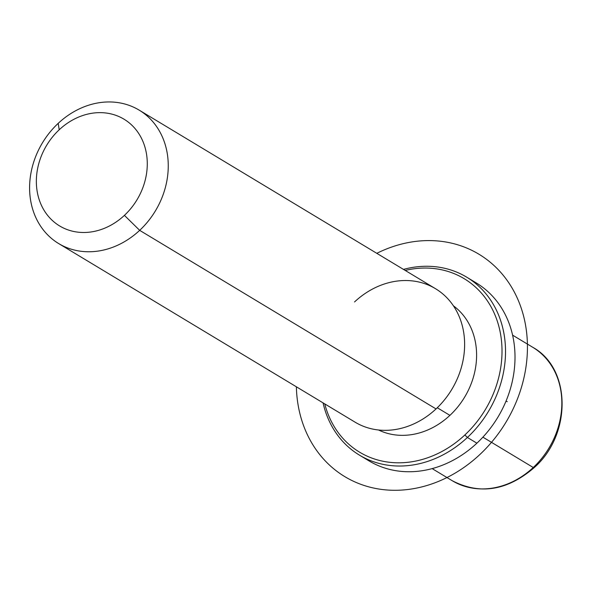<?xml version="1.0" encoding="UTF-8"?>
<svg xmlns="http://www.w3.org/2000/svg" width="592" height="592" viewBox="0 0 592 592"><rect width="100%" height="100%" fill="white"/><g stroke="black" fill="none" stroke-linecap="round" stroke-linejoin="round"><path stroke-width="0.89" d="M449.92 415.362L437.281 407.747L449.92 415.362A72.727 61.538 121.1 0 1 378.554 429.999A72.727 61.538 -58.9 0 0 449.92 415.362A72.727 61.538 -58.9 0 0 453.398 305.798A72.727 61.538 121.1 0 1 449.92 415.362M139.142 110.119L435.505 288.696A77.922 65.934 121.1 0 1 436.045 408.924L139.675 230.347A77.922 65.934 -58.9 0 0 139.142 110.119A77.922 65.934 -58.9 0 0 58.179 123.365A77.922 65.934 -58.9 0 0 58.712 243.593A77.922 65.934 -58.9 0 0 139.675 230.347L436.045 408.924A77.922 65.934 -58.9 0 0 451.385 302.986A77.922 65.934 -58.9 0 0 354.541 301.942M436.045 408.924A77.922 65.934 121.1 0 1 355.082 422.17L58.712 243.593M58.179 123.365L59.215 129.774A62.338 52.747 -58.9 0 0 46.946 214.526A62.338 52.747 -58.9 0 0 124.416 215.362L139.675 230.347A77.922 65.934 121.1 0 1 42.839 229.304A77.922 65.934 121.1 0 1 58.179 123.365A77.922 65.934 121.1 0 1 155.015 124.409A77.922 65.934 121.1 0 1 139.675 230.347L124.416 215.362A62.338 52.747 -58.9 0 0 136.685 130.61A62.338 52.747 -58.9 0 0 59.215 129.774L58.179 123.365M124.416 215.362A62.338 52.747 121.1 0 1 46.946 214.526A62.338 52.747 121.1 0 1 59.215 129.774A62.338 52.747 121.1 0 1 136.685 130.61A62.338 52.747 121.1 0 1 124.416 215.362M432.153 468.612L452.288 480.748C479.964 495.03 507.226 490.694 534.08 467.724C571.731 434.846 571.583 368.601 532.719 347.267A77.922 65.934 121.1 0 1 533.251 467.502L482.894 437.155L533.251 467.502A77.922 65.934 121.1 0 1 452.288 480.748A77.922 65.934 -58.9 0 0 533.251 467.502A5.195 0.881 46.9 0 0 534.08 467.724A5.195 0.881 -133.1 0 1 533.251 467.502A77.922 65.934 -58.9 0 0 532.719 347.267L512.576 335.139M364.302 457.816A103.889 87.912 -58.9 0 0 476.893 443.186A103.889 87.912 -58.9 0 0 471.328 280.201M405.194 270.426A101.291 85.714 121.1 0 1 496.51 318.866A101.291 85.714 121.1 0 1 464.861 434.972A101.291 85.714 121.1 0 1 324.764 403.907A101.291 85.714 -58.9 0 0 464.861 434.972A101.291 85.714 -58.9 0 0 496.51 318.866A101.291 85.714 -58.9 0 0 405.194 270.426M466.696 277.167A103.889 87.912 -58.9 0 0 403.485 269.397A103.889 87.912 121.1 0 1 499.389 317.09A103.889 87.912 121.1 0 1 467.406 437.473A103.889 87.912 -58.9 0 0 466.696 277.167L476.175 282.88A103.889 87.912 121.1 0 1 476.893 443.186L467.406 437.473A103.889 87.912 121.1 0 1 323.054 402.878A103.889 87.912 -58.9 0 0 359.455 455.137A103.889 87.912 -58.9 0 0 467.406 437.473L476.893 443.186A103.889 87.912 121.1 0 1 368.942 460.85L359.455 455.137M467.406 437.473L464.861 434.972L467.406 437.473M505.982 401.191L507.277 401.642M296.377 386.798A129.863 109.89 -58.9 0 0 387.923 490.058A129.863 109.89 -58.9 0 0 516.305 401.768A129.863 109.89 -58.9 0 0 498.878 270.352A129.863 109.89 -58.9 0 0 376.808 253.324"/></g></svg>
